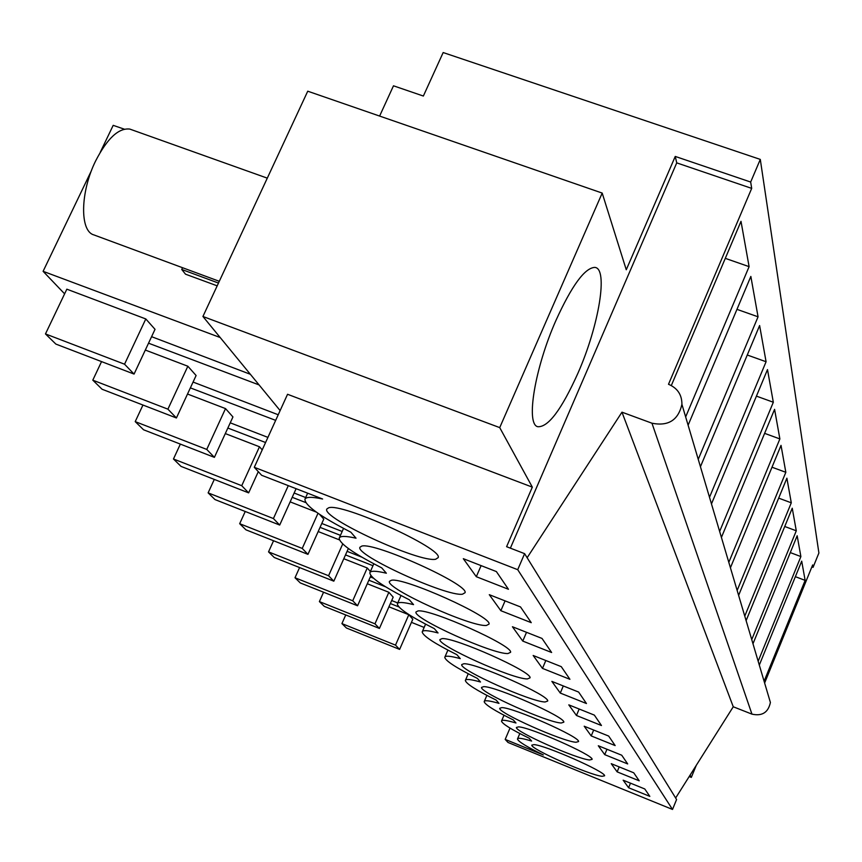 <?xml version="1.0" encoding="UTF-8"?>
<svg xmlns="http://www.w3.org/2000/svg" width="862" height="862" viewBox="0 0 862 862"><rect width="100%" height="100%" fill="white"/><g stroke="black" fill="none" stroke-linecap="round" stroke-linejoin="round"><path stroke-width="1.29" d="M379.614 116.068L393.481 85.801L423.361 96.038L443.165 52.55L760.295 159.405L750.673 182.044L751.696 188.379L668.503 384.28C677.478 388.094 681.95 394.774 681.917 404.332C678.286 420.16 668.309 426.453 651.974 423.21L621.976 412.176L527.135 557.736L524.613 553.663L517.717 569.685L254.29 467.301L261.639 475.274L322.603 499.001C311.99 496.738 306.107 496.803 304.932 499.206C304.782 505.326 320.082 516.327 350.856 532.199L356.038 538.19C345.694 535.873 340.081 535.852 339.208 538.147C339.466 543.599 353.635 553.501 381.726 567.875L386.359 573.219C376.015 570.752 370.498 570.622 369.82 572.821C370.348 577.702 383.525 586.699 409.385 599.823L413.544 604.628C403.265 602.053 397.867 601.816 397.339 603.906C398.018 608.303 410.344 616.535 434.297 628.613L438.058 632.956C427.897 630.294 422.606 629.96 422.197 631.932C422.973 635.919 434.534 643.505 456.86 654.678L460.276 658.633C450.255 655.907 445.083 655.486 444.76 657.35C445.6 660.971 456.472 667.985 477.386 678.405L480.5 682.004C470.652 679.245 465.599 678.739 465.34 680.495C466.202 683.814 476.481 690.333 496.146 700.073L499.001 703.37C489.325 700.591 484.379 700.019 484.175 701.679C485.058 704.717 494.788 710.805 513.353 719.964L515.982 722.992C506.479 720.19 501.652 719.565 501.49 721.128C502.374 723.918 511.608 729.64 529.203 738.26L531.617 741.061C522.307 738.249 517.588 737.581 517.459 739.046C518.299 741.589 526.919 746.891 543.319 754.929L505.186 739.402L510.013 728.088M760.295 159.405L818.9 552.984L813.06 567.347L811.864 566.894M524.613 553.663L506.597 546.691L532.328 487.138L499.723 427.617L202.926 316.483L280.128 410.571M202.926 316.483L307.745 91.2L602.193 193.077L626.265 269.763L675.248 156.431L750.673 182.044M688.113 425.203L750.845 276.433L758.054 316.807L736.967 309.35M698.242 459.338L758.054 316.807M700.44 466.719L759.616 325.545L766.081 361.738L747.268 355.015M709.501 497.277L766.081 361.738M711.473 503.914L767.492 369.604L773.322 402.242L756.427 396.132M719.641 531.434L773.322 402.242M721.419 537.425L774.582 409.342L779.873 438.92L764.616 433.36M728.81 562.336L779.873 438.92M730.426 567.767L781.026 445.374L785.832 472.301L771.996 467.215M737.15 590.427L785.832 472.301M738.615 595.383L786.887 478.194L791.284 502.815L778.677 498.128M744.768 616.093L791.284 502.815M746.115 620.629L792.243 508.203L796.283 530.798L784.743 526.488M751.739 639.604L796.283 530.798M752.979 643.774L797.167 535.765L800.884 556.572L790.282 552.585M758.161 661.251L800.884 556.572M759.303 665.087L801.703 561.151L805.14 580.374L795.367 576.678M764.098 681.228L805.14 580.374M764.626 683.006L812.672 564.933L813.06 567.347M671.315 385.54L741.008 221.329L749.1 266.649L725.287 258.352M685.656 416.928L749.1 266.649M690.085 775.143L691.324 777.405L696.27 765.348M193.066 382.06L278.221 414.762M259.085 384.926L148.533 343.195M101.554 361.598L92.794 380.164L102.082 389.247L176.419 417.973L196.105 375.509L187.851 366.231L145.322 350.058M230.24 422.822L267.92 437.39M275.668 420.365L190.362 387.878M142.952 405.043L135.215 421.626L143.577 429.782L214.39 457.356L232.945 416.939L225.521 408.599L187.517 394.031M265.582 442.518L227.848 428.048M262.231 449.878L259.473 446.775L225.305 433.586M294.147 493.021L305.687 497.546M321.806 523.471L342.171 531.477M305.741 502.568L292.218 497.309M245.239 511.489L239.679 523.697L245.95 529.828L307.96 554.363L323.767 519.086L319.533 514.323M290.16 501.867L316.3 512.082M347.095 551.335L361.9 557.186M340.458 535.345L320.061 527.372M318.186 531.542L339.412 539.871M370.304 576.926L373.375 578.154M372.966 565.698L345.5 554.902M370.391 571.517L367.255 567.983L343.809 558.727M391.682 600.534L397.748 602.947M385.691 586.86L368.85 580.212M323.562 592.216L319.393 601.59L324.274 606.352L379.42 628.441L393.18 597.14L388.859 592.28L367.298 583.736M411.443 622.353L424.147 627.439M398.912 606.945L390.357 603.562M345.748 614.962L341.923 623.603L346.438 628.01L399.623 649.398L412.812 619.218L408.814 614.725L388.924 606.805M691.324 777.405L689.191 776.543M532.328 487.138L287.552 394.279L254.29 467.301M499.723 427.617L602.193 193.077M124.257 129.149L113.191 125.346L100.304 152.175M217.181 285.839L185.524 274.191L181.731 269.461L182.561 267.716M220.187 337.527L43.1 271.325L91.48 170.557M181.731 269.461L218.474 283.059M151.593 336.676L250.368 374.291M64.607 293.834L43.1 271.325M45.471 333.928L55.858 344.078L134.063 374.076L155.031 329.327L145.807 318.951L66.837 289.179L45.471 333.928L124.548 364.206L145.807 318.951M510.379 548.157L676.735 162.875L751.696 188.379M675.248 156.431L676.735 162.875M556.022 320.265C571.786 285.667 584.673 268.039 594.683 267.392C608.604 267.92 598.918 325.761 577.939 373.203C561.528 409.698 548.103 427.53 537.683 426.701C525.626 423.985 534.849 367.858 556.022 320.265M767.934 694.169L770.402 702.476C768.247 712.497 762.105 716.387 751.955 714.135L733.26 706.775L621.976 412.176M517.717 569.685L672.511 809.45L676.584 799.527L675.646 797.996L733.26 706.775M672.511 809.45L508.02 742.473L505.186 739.402M176.419 417.973L167.907 409.159L187.851 366.231M92.794 380.164L167.907 409.159M214.39 457.356L206.751 449.425L225.521 408.599M135.215 421.626L206.751 449.425M180.352 444.102L173.467 458.993L181.02 466.385L248.644 492.87L241.737 485.705L259.473 446.775M248.644 492.87L258.298 471.643M173.467 458.993L241.737 485.705M214.293 479.412L208.13 492.87L214.994 499.572L279.697 525.055L273.416 518.547L288.285 485.64M279.697 525.055L296.097 488.689M208.13 492.87L273.416 518.547M307.96 554.363L302.239 548.426L318.003 513.278M239.679 523.697L302.239 548.426M273.556 540.754L268.535 551.885L274.278 557.498L333.82 581.171L328.573 575.741L342.72 543.965M333.82 581.171L348.356 548.501M268.535 551.885L328.573 575.741M299.577 567.562L295.009 577.755L300.288 582.927L357.558 605.781L352.73 600.782L367.255 567.983M357.558 605.781L370.897 575.59M295.009 577.755L352.73 600.782M379.42 628.441L374.97 623.829L388.859 592.28M319.393 601.59L374.97 623.829M399.623 649.398L395.507 645.132L408.814 614.725M341.923 623.603L395.507 645.132M134.063 374.076L124.548 364.206M675.646 797.996L527.135 557.736M533.955 744.617L531.811 745.124C530.389 748.906 589.565 775.143 602.085 776.306L604.596 775.789C605.986 771.975 545.172 745.134 533.955 744.617M627.687 763.937L621.739 755.22L598.303 745.759L604.725 754.649L627.687 763.937M575.988 742.268L578.564 741.557C580.191 737.032 513.558 707.53 501.856 707.605L499.723 708.284C497.977 712.745 562.735 741.579 575.988 742.268M576.462 715.482L601.461 725.524L594.349 715.104L568.791 704.857L576.462 715.482L579.178 709.017M561.227 723.002L563.813 722.184C565.623 717.238 495.628 686.184 483.69 686.648L481.546 687.413C479.584 692.283 547.575 722.636 561.227 723.002M551.863 681.389L560.289 693.07L586.451 703.532L578.628 692.067L551.863 681.389M462.474 594.209L465.071 592.7C468.906 584.576 374.754 542.036 361.792 546.088L359.907 547.273C355.252 555.096 446.548 596.806 462.474 594.209M512.427 626.749L522.771 641.08L551.626 652.502L542.015 638.43L512.427 626.749M486.427 625.456L489.045 624.088C492.224 616.783 404.224 577.228 391.423 580.255L389.43 581.376C385.68 588.466 470.997 627.18 486.427 625.456M589.565 759.972L592.108 759.357C593.606 755.22 530.011 727.108 518.558 726.871L516.413 727.453C514.851 731.558 576.678 759.023 589.565 759.972M617.138 771.856L639.205 780.81L633.732 772.794L611.244 763.678L617.138 771.856L619.207 766.9M463.821 663.751L461.709 664.602C459.446 669.936 531.035 701.98 545.096 701.98L547.715 701.032C549.74 695.602 475.996 662.813 463.821 663.751M591.213 735.922L615.156 745.576L608.658 736.062L584.21 726.224L591.213 735.922L593.681 730.039M442.034 638.623L439.943 639.572C437.314 645.412 512.922 679.396 527.425 678.922L530.044 677.844C532.36 671.875 454.436 637.115 442.034 638.623M569.922 679.31L561.27 666.649L533.169 655.486L542.478 668.395L569.922 679.31M507.966 653.536L510.584 652.318C513.267 645.724 430.634 608.744 418.016 610.932L415.969 611.966C412.866 618.399 493.01 654.57 507.966 653.536M500.854 610.705L531.261 622.676L520.519 606.934L489.293 594.683L500.854 610.705L505.078 600.879M496.372 571.571L463.314 558.684L476.309 576.7L508.451 589.274L496.372 571.571M328.605 507.815L326.838 509.011C320.955 517.663 419.223 562.929 435.666 559.244L438.208 557.595C442.971 548.544 341.654 502.46 328.605 507.815M628.603 787.739L649.829 796.369L644.776 788.967L623.151 780.185L628.603 787.739L630.488 783.17M604.725 754.649L606.977 749.25M560.289 693.07L563.295 685.958M522.771 641.08L526.52 632.309M542.478 668.395L545.829 660.507M476.309 576.7L481.115 565.623M267.285 178.143L129.785 129.074C118.644 127.77 107.244 138.405 95.607 160.978C80.274 191.86 79.627 231.048 93.753 234.863L219.293 281.303M651.963 423.21L751.955 714.135M681.917 404.332L770.402 702.476M519.808 733.54L517.642 738.626M504.001 715.244L501.684 720.675M486.879 695.386L484.379 701.205M468.238 673.761L465.555 679.999M447.895 650.11L444.986 656.833M425.58 624.153L422.412 631.426M401.013 595.523L397.544 603.411M373.817 563.791L370.003 572.39M343.539 528.417L339.337 537.856M307.648 493.183L304.932 499.206"/></g></svg>
